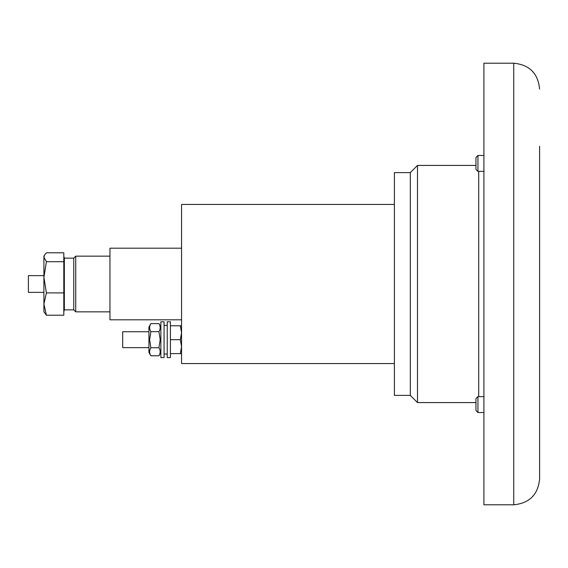 <?xml version="1.0" encoding="UTF-8"?>
<svg xmlns="http://www.w3.org/2000/svg" width="568" height="568" viewBox="0 0 568 568"><rect width="100%" height="100%" fill="white"/><g stroke="black" fill="none" stroke-linecap="round" stroke-linejoin="round"><path stroke-width="0.85" d="M410.309 395.392L410.309 172.608L394.398 172.608L394.398 395.392L410.309 395.392L417.494 402.577L475.948 402.577M410.309 172.608L417.494 165.423L417.494 402.577M478.703 171.373L478.703 396.627M181.561 353.615L180.319 353.615L181.561 346.657L180.319 339.692L181.561 332.734L180.319 325.769L170.421 325.769M180.319 325.769L181.561 325.769M180.319 339.692L170.421 339.692M180.319 353.615L170.421 353.615M148.937 347.651L122.681 347.651L122.681 331.74L148.937 331.74M513.742 504.789L513.742 63.211L483.908 63.211L483.908 504.789L513.742 504.789C529.447 503.255 538.066 494.636 539.6 478.93L539.6 420.498M539.6 388.668L539.6 299.911M539.6 268.089L539.6 180.525M539.6 146.31L539.6 478.93M477.936 412.538L475.948 410.55L475.948 398.615L477.936 396.627L477.936 412.538L483.908 412.538M477.936 171.373L475.948 169.385L475.948 157.45L477.936 155.462L477.936 171.373L483.908 171.373M170.421 321.793L170.421 357.599L167.24 357.599L167.24 321.793L170.421 321.793M164.06 321.793L164.06 357.599L160.872 357.599L160.872 321.793L164.06 321.793M150.875 323.618L148.937 326.962L148.937 352.423L150.875 355.774C149.242 353.083 149.242 350.406 150.875 347.737L149.625 339.692L150.875 331.655C149.242 328.971 149.242 326.288 150.875 323.618L158.941 323.618C160.574 326.288 160.574 328.971 158.941 331.655L150.875 331.655M158.941 331.655L160.183 339.692L158.941 347.737L150.875 347.737M158.941 347.737C160.574 350.406 160.574 353.083 158.941 355.774L150.875 355.774M394.398 204.437L181.561 204.437L181.561 363.563L394.398 363.563M181.561 248.195L109.951 248.195L109.951 319.805L181.561 319.805M75.743 311.846L75.743 256.154L73.755 258.142L73.755 309.858L75.743 311.846L109.951 311.846M73.755 309.858L64.34 309.858L64.34 258.142L63.808 256.154M73.755 258.142L64.34 258.142M46.406 292.911L63.808 292.911L63.808 315.212L46.406 315.212L43.913 304.058L46.406 292.911L43.913 277.305L46.406 261.699L43.913 257.24L44.567 255.018L46.406 252.788L63.808 252.788L63.808 261.699L46.406 261.699M63.808 292.911L63.808 261.699M44.567 255.018L43.913 256.154L43.913 311.846L46.406 315.212M43.913 277.305L43.913 275.643L28.4 275.643L28.4 292.357L43.913 292.357M417.494 165.423L475.948 165.423M513.742 63.211C529.447 64.738 538.066 73.357 539.6 89.069M477.936 396.627L483.908 396.627M477.936 155.462L483.908 155.462M164.06 354.013L167.24 354.013M164.06 325.372L167.24 325.372M160.872 326.962L158.941 323.618M160.872 352.423L158.941 355.774M109.951 256.154L75.743 256.154M64.34 309.858L63.808 311.846"/></g></svg>

